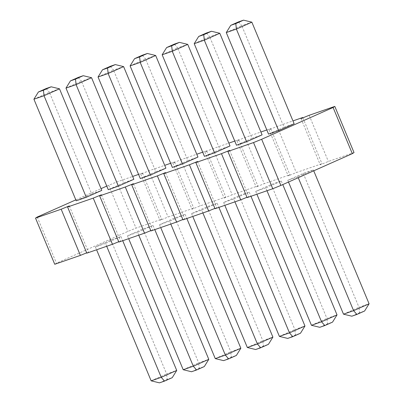 <?xml version="1.0" encoding="UTF-8"?>
<svg xmlns="http://www.w3.org/2000/svg" width="403" height="403" viewBox="0 0 403 403"><rect width="100%" height="100%" fill="white"/><g stroke="black" fill="none" stroke-linecap="round" stroke-linejoin="round"><path stroke-width="0.3" stroke-dasharray="2.02 1.51" d="M75.814 199.868L101.047 188.644M106.77 186.095L116.799 181.949L132.658 176.454M138.582 174.398L142.445 173.063L140.738 174.136L148.858 170.842L164.716 165.346M170.645 163.291L174.504 161.951L172.796 163.029L180.917 159.729L196.775 154.238M202.704 152.183L206.568 150.843L204.855 151.921L212.975 148.621L228.839 143.125M234.763 141.075L238.626 139.735L236.919 140.808L245.039 137.514L260.897 132.018M266.826 129.962L270.685 128.628L268.977 129.701L277.098 126.406L292.956 120.91M65.976 88.101L81.456 81.215L123.736 182.781L133.836 179.285M123.736 182.781L108.256 189.672M33.917 99.214L49.398 92.322L91.677 193.893L101.773 190.392M91.677 193.893L76.197 200.78M98.04 76.993L113.52 70.107L155.795 171.673L165.895 168.172M155.795 171.673L140.315 178.559M194.216 43.665L209.696 36.779L251.976 138.345L262.076 134.849M251.976 138.345L236.496 145.231M162.157 54.773L177.637 47.886L219.917 149.453L204.437 156.344M219.917 149.453L230.012 145.957M130.098 65.885L145.579 58.994L187.858 160.565L172.378 167.452M187.858 160.565L197.954 157.064M226.279 32.557L241.76 25.671L284.034 127.237L294.135 123.736M284.034 127.237L268.554 134.123M247.104 197.621L248.812 196.543L246.968 197.294M215.041 208.729L216.754 207.656L214.905 208.401M182.982 219.842L184.69 218.764L182.846 219.514M150.924 230.949L152.631 229.871L150.787 230.622M118.86 242.057L120.573 240.984L118.724 241.729M86.801 253.165L88.509 252.092L86.665 252.842M54.743 264.277L56.45 263.199L127.892 231.413L136.018 228.118L161.663 219.227L159.956 220.305L168.076 217.005L193.722 208.119L192.014 209.197L200.135 205.898L225.786 197.012L224.073 198.085L232.193 194.79L257.844 185.904L256.137 186.977L264.257 183.682L289.903 174.791L288.195 175.869L296.316 172.57L321.962 163.683L320.254 164.762L328.374 161.462L354.025 152.576M137.569 232.34L127.474 235.836L142.954 228.949L153.049 225.448L137.569 232.34L138.748 235.166M105.51 243.447L95.415 246.943L110.896 240.057L120.991 236.561L105.51 243.447L106.689 246.273M169.633 221.227L159.533 224.728L175.013 217.842L185.113 214.341L169.633 221.227L170.807 224.058M265.814 187.899L255.714 191.4L271.194 184.514L281.294 181.012L265.814 187.899L266.988 190.73M233.75 199.011L249.23 192.125L239.135 195.621L223.655 202.508L233.75 199.011L234.929 201.838M201.691 210.119L217.172 203.233L207.077 206.729L191.591 213.62L201.691 210.119L202.87 212.95M297.872 176.791L287.772 180.292L303.252 173.406L313.353 169.905L297.872 176.791L298.25 177.703M229.594 150.379L248.812 196.543M309.156 115.293L328.374 161.462M301.036 118.593L320.254 164.762M302.88 117.842L321.962 163.683M197.535 161.487L216.754 207.656M277.098 126.406L296.316 172.57M268.977 129.701L288.195 175.869M270.685 128.628L289.903 174.791M165.472 172.595L184.69 218.764M245.039 137.514L264.257 183.682M236.919 140.808L256.137 186.977M238.626 139.735L257.844 185.904M133.413 183.708L152.631 229.871M212.975 148.621L232.193 194.79M204.855 151.921L224.073 198.085M206.568 150.843L225.786 197.012M101.355 194.815L120.573 240.984M180.917 159.729L200.135 205.898M172.796 163.029L192.014 209.197M174.504 161.951L193.722 208.119M69.291 205.923L88.509 252.092M148.858 170.842L168.076 217.005M140.738 174.136L159.956 220.305M142.445 173.063L161.663 219.227M37.232 217.031L56.45 263.199M116.799 181.949L136.018 228.118M108.674 185.249L127.892 231.413M78.192 77.447L81.456 81.215L91.557 77.714M46.128 88.554L49.398 92.322L59.498 88.826M110.251 66.334L113.52 70.107L123.615 66.606M206.432 33.011L209.696 36.779L219.796 33.278M174.373 44.118L177.637 47.886L187.738 44.39M142.309 55.226L145.579 58.994L155.674 55.498M238.49 21.898L241.76 25.671L251.855 22.17M142.954 228.949L198.684 362.831L208.784 359.335M153.049 225.448L154.782 229.609M127.474 235.836L128.653 238.667M183.204 369.722L198.684 362.831L199.258 368.297L204.311 366.549M110.896 240.057L166.625 373.944L176.721 370.443M120.991 236.561L122.724 240.717M95.415 246.943L96.589 249.774M151.145 380.83L166.625 373.944L167.2 379.404L172.247 377.656M185.113 214.341L186.846 218.502M159.533 224.728L160.711 227.554M175.013 217.842L230.743 351.723L240.843 348.227M215.262 358.61L230.743 351.723L231.322 357.189L236.37 355.441M271.194 184.514L326.924 318.395L337.024 314.899M281.294 181.012L282.78 184.589M255.714 191.4L256.892 194.231M311.443 325.286L326.924 318.395L327.503 323.861L332.551 322.113M239.135 195.621L294.865 329.508L304.96 326.007M223.655 202.508L224.829 205.339M279.385 336.394L294.865 329.508L295.439 334.969L300.492 333.221M249.23 192.125L250.963 196.281M207.077 206.729L262.806 340.616L272.902 337.115M191.591 213.62L192.77 216.446M247.326 347.502L262.806 340.616L263.381 346.081L268.428 344.328M217.172 203.233L218.905 207.394M303.252 173.406L358.987 307.288L369.083 303.786M313.353 169.905L313.73 170.817M287.772 180.292L288.503 182.04M343.502 314.174L358.987 307.288L359.562 312.753L364.609 311M191.521 371.742L199.258 368.297M159.462 382.85L167.2 379.404M223.579 360.63L231.322 357.189M319.76 327.307L327.503 323.861M287.702 338.414L295.439 334.969M255.638 349.522L263.381 346.081M351.819 316.194L359.562 312.753"/><path stroke-width="0.6" d="M292.956 120.91L302.744 117.515L301.036 118.593L309.156 115.293L334.807 106.407L333.095 107.485L261.653 139.267L280.871 185.435L272.75 188.735L247.104 197.621L227.886 151.452L229.594 150.379L221.474 153.674L195.823 162.565L197.535 161.487L189.415 164.787L163.764 173.673L165.472 172.595L157.351 175.894L131.705 184.781L133.413 183.708L125.293 187.002L99.647 195.888L101.355 194.815L93.234 198.115L67.583 207.001L69.291 205.923L61.17 209.222L35.524 218.109L37.232 217.031L75.814 199.868M261.653 139.267L253.532 142.566L272.75 188.735M333.095 107.485L352.313 153.649L280.871 185.435M253.532 142.566L227.886 151.452M101.047 188.644L106.77 186.095M132.658 176.454L138.582 174.398M164.716 165.346L170.645 163.291M196.775 154.238L202.704 152.183M228.839 143.125L234.763 141.075M260.897 132.018L266.826 129.962M91.557 77.714L76.076 84.605L65.976 88.101L108.256 189.672L118.351 186.171L133.836 179.285L91.557 77.714L83.24 75.693L78.192 77.447L70.449 80.887L75.497 79.139L83.24 75.693M59.498 88.826L44.013 95.713L33.917 99.214L76.197 200.78L86.292 197.279L101.773 190.392L59.498 88.826L51.181 86.806L46.128 88.554L38.391 92L43.438 90.247L51.181 86.806M165.895 168.172L150.415 175.063L140.315 178.559L98.04 76.993L108.135 73.492L123.615 66.606L165.895 168.172M219.796 33.278L204.316 40.169L194.216 43.665L236.496 145.231L246.596 141.735L262.076 134.849L219.796 33.278L211.479 31.258L206.432 33.011L198.689 36.451L203.742 34.703L211.479 31.258M187.738 44.39L172.257 51.277L162.157 54.773L204.437 156.344L214.532 152.843L230.012 145.957L187.738 44.39L179.421 42.37L174.373 44.118L166.63 47.559L171.678 45.811L179.421 42.37M155.674 55.498L140.194 62.384L130.098 65.885L172.378 167.452L182.473 163.95L197.954 157.064L155.674 55.498L147.362 53.478L142.309 55.226L134.572 58.672L139.619 56.919L147.362 53.478M251.855 22.17L236.375 29.056L226.279 32.557L268.554 134.123L278.654 130.627L294.135 123.736L251.855 22.17L243.538 20.15L238.49 21.898L230.753 25.344L235.8 23.596L243.538 20.15M246.968 197.294L240.692 199.843L215.041 208.729L195.823 162.565M214.905 208.401L208.628 210.95L182.982 219.842L163.764 173.673M182.846 219.514L176.569 222.063L150.924 230.949L131.705 184.781M150.787 230.622L144.511 233.171L118.86 242.057L99.647 195.888M118.724 241.729L112.452 244.278L86.801 253.165L67.583 207.001M86.665 252.842L80.388 255.386L54.743 264.277L35.524 218.109M334.807 106.407L354.025 152.576L352.313 153.649M221.474 153.674L240.692 199.843M302.744 117.515L302.88 117.842M189.415 164.787L208.628 210.95M157.351 175.894L176.569 222.063M125.293 187.002L144.511 233.171M93.234 198.115L112.452 244.278M61.17 209.222L80.388 255.386M75.497 79.139L76.076 84.605L118.351 186.171M43.438 90.247L44.013 95.713L86.292 197.279M98.04 76.993L102.508 69.779L107.561 68.031L108.135 73.492L150.415 175.063M203.742 34.703L204.316 40.169L246.596 141.735M171.678 45.811L172.257 51.277L214.532 152.843M139.619 56.919L140.194 62.384L182.473 163.95M235.8 23.596L236.375 29.056L278.654 130.627M154.782 229.609L208.784 359.335L204.311 366.549L196.568 369.989L193.304 366.221L208.784 359.335M138.748 235.166L193.304 366.221L183.204 369.722L191.521 371.742L196.568 369.989M128.653 238.667L183.204 369.722M122.724 240.717L176.721 370.443L172.247 377.656L164.51 381.102L161.24 377.329L176.721 370.443M106.689 246.273L161.24 377.329L151.145 380.83L159.462 382.85L164.51 381.102M96.589 249.774L151.145 380.83M186.846 218.502L240.843 348.227L236.37 355.441L228.627 358.882L225.363 355.114L240.843 348.227M170.807 224.058L225.363 355.114L215.262 358.61L223.579 360.63L228.627 358.882M160.711 227.554L215.262 358.61M282.78 184.589L337.024 314.899L332.551 322.113L324.808 325.553L321.544 321.785L337.024 314.899M266.988 190.73L321.544 321.785L311.443 325.286L319.76 327.307L324.808 325.553M256.892 194.231L311.443 325.286M224.829 205.339L279.385 336.394L289.48 332.893L304.96 326.007L300.492 333.221L292.749 336.666L289.48 332.893L234.929 201.838M250.963 196.281L304.96 326.007M192.77 216.446L247.326 347.502L257.421 344.006L272.902 337.115L268.428 344.328L260.691 347.774L257.421 344.006L202.87 212.95M218.905 207.394L272.902 337.115M313.73 170.817L369.083 303.786L364.609 311L356.872 314.446L353.602 310.678L369.083 303.786M298.25 177.703L353.602 310.678L343.502 314.174L351.819 316.194L356.872 314.446M288.503 182.04L343.502 314.174M65.976 88.101L70.449 80.887M33.917 99.214L38.391 92M123.615 66.606L115.298 64.586L107.561 68.031M102.508 69.779L110.251 66.334L115.298 64.586M194.216 43.665L198.689 36.451M162.157 54.773L166.63 47.559M130.098 65.885L134.572 58.672M226.279 32.557L230.753 25.344M279.385 336.394L287.702 338.414L292.749 336.666M247.326 347.502L255.638 349.522L260.691 347.774"/></g></svg>
